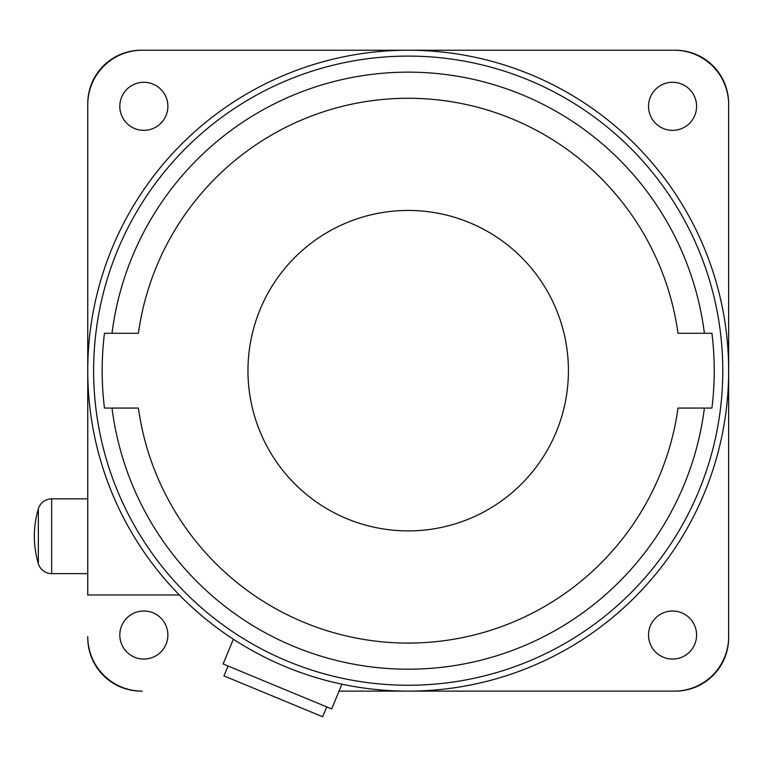 <?xml version="1.0" encoding="UTF-8"?>
<svg xmlns="http://www.w3.org/2000/svg" width="767" height="767" viewBox="0 0 767 767"><rect width="100%" height="100%" fill="white"/><g stroke="black" fill="none" stroke-linecap="round" stroke-linejoin="round"><path stroke-width="1.15" d="M87.764 637.713L87.754 637.713A53.412 53.412 0 0 0 141.157 691.125L142.231 691.125A54.476 54.476 0 0 1 87.754 636.648L87.754 637.713M515.021 691.125L675.238 691.125A53.412 53.412 0 0 0 728.65 637.713L728.65 477.486M728.65 263.858L728.65 103.631A53.412 53.412 0 0 0 675.238 50.229L515.021 50.229M301.383 50.229L141.157 50.229A53.412 53.412 0 0 0 87.754 103.631L87.754 263.858M87.754 498.857L51.657 498.857L51.657 573.63A13.883 13.883 0 0 1 38.35 563.707L38.35 508.77C33.01 527.082 33.01 545.395 38.35 563.707M51.657 498.857A13.883 13.883 0 0 0 38.35 508.77M711.939 333.29A306.033 306.033 0 0 1 711.939 408.063L678.009 408.063A272.381 272.381 0 0 1 138.396 408.063L104.465 408.063A306.033 306.033 0 0 1 104.465 333.29L112.001 333.29A298.555 298.555 0 0 1 704.403 333.29L711.939 333.29M93.622 370.672A314.575 314.575 0 0 1 408.197 56.096A314.575 314.575 0 0 1 722.773 370.672A314.575 314.575 0 0 1 408.197 685.247A314.575 314.575 0 0 1 93.622 370.672M568.424 370.672A160.226 160.226 0 0 1 408.197 530.898A160.226 160.226 0 0 1 247.971 370.672A160.226 160.226 0 0 1 408.197 210.446A160.226 160.226 0 0 1 568.424 370.672M167.877 635.028A24.036 24.036 0 0 1 143.841 659.064A24.036 24.036 0 0 1 119.805 635.028A24.036 24.036 0 0 1 143.841 611.002A24.036 24.036 0 0 1 167.877 635.028M167.877 106.316A24.036 24.036 0 0 1 143.841 130.352A24.036 24.036 0 0 1 119.805 106.316A24.036 24.036 0 0 1 143.841 82.28A24.036 24.036 0 0 1 167.877 106.316M696.589 106.316A24.036 24.036 0 0 1 672.554 130.352A24.036 24.036 0 0 1 648.527 106.316A24.036 24.036 0 0 1 672.554 82.28A24.036 24.036 0 0 1 696.589 106.316M696.589 635.028A24.036 24.036 0 0 1 672.554 659.064A24.036 24.036 0 0 1 648.527 635.028A24.036 24.036 0 0 1 672.554 611.002A24.036 24.036 0 0 1 696.589 635.028M339.052 691.125L674.174 691.125A54.476 54.476 0 0 0 728.65 636.648L728.65 104.705A54.476 54.476 0 0 0 674.174 50.229L142.231 50.229A54.476 54.476 0 0 0 87.754 104.705L87.754 370.672A320.453 320.453 0 0 1 408.197 50.229A320.453 320.453 0 0 1 728.65 370.672A320.453 320.453 0 0 1 408.197 691.125A320.453 320.453 0 0 1 87.754 370.672L87.754 594.991L179.353 594.991M228.048 666.034L223.964 675.9L322.648 716.771L326.732 706.906M237.061 641.596L233.369 639.227L223.12 663.982L331.67 708.948L341.929 684.193M112.001 333.29L138.396 333.29A272.381 272.381 0 0 1 678.009 333.29L704.403 333.29M704.403 408.063A298.555 298.555 0 0 1 112.001 408.063M87.754 573.63L51.657 573.63"/></g></svg>
